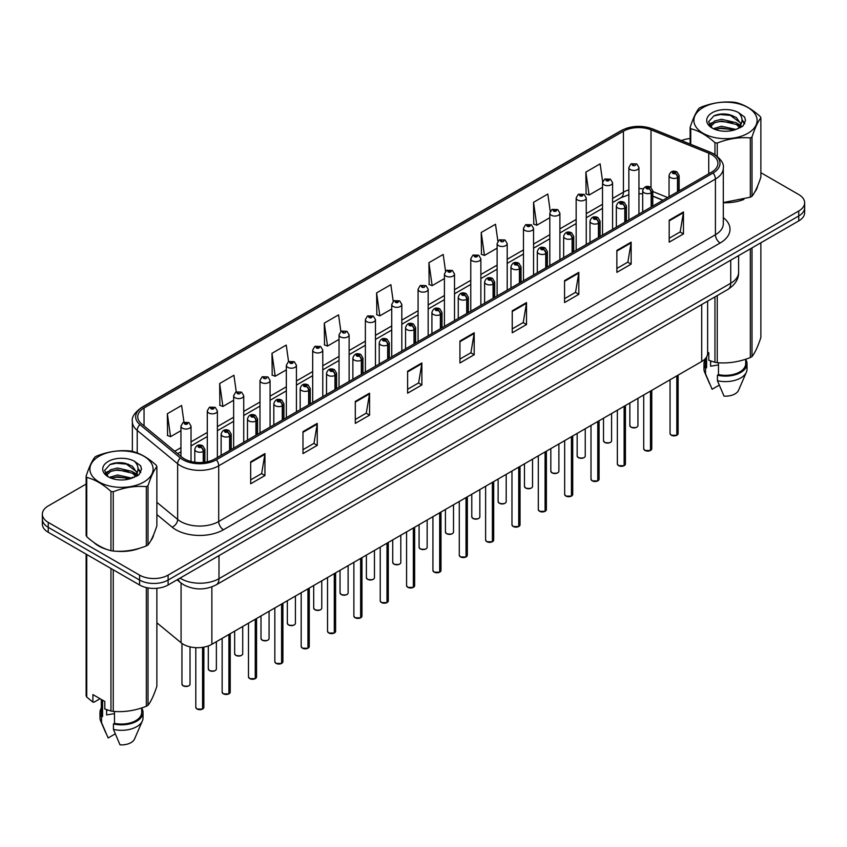 <?xml version="1.0" encoding="UTF-8"?>
<svg xmlns="http://www.w3.org/2000/svg" width="847" height="847" viewBox="0 0 847 847"><rect width="100%" height="100%" fill="white"/><g stroke="black" fill="none" stroke-linecap="round" stroke-linejoin="round"><path stroke-width="1.27" d="M662.852 200.294L652.783 196.229M707.626 301.13L707.626 353.263A20.18 11.646 180 0 1 701.708 361.5L211.866 644.302A20.18 11.646 180 0 1 181.078 642.746L156.875 622.799M93.879 542.472A32.281 18.634 0 0 0 98.676 546.008A32.281 18.634 0 0 0 107.283 549.565A32.281 18.634 0 0 1 98.676 546.008A32.281 18.634 0 0 1 93.879 542.472M711.607 154.567A21.524 12.43 180 0 1 717.917 163.355A21.524 12.43 180 0 1 711.607 172.142L214.905 458.915A21.524 12.43 180 0 1 182.052 457.253L141.629 423.923A21.524 12.43 180 0 1 137.743 416.798A21.524 12.43 180 0 1 144.043 408.01L623.434 131.232A21.524 12.43 180 0 1 651.004 129.835L708.738 153.18A21.524 12.43 180 0 1 711.607 154.567M713.089 153.72A23.61 13.626 0 0 0 709.934 152.185L652.201 128.85A23.61 13.626 0 0 0 621.963 130.374L142.571 407.153A23.61 13.626 0 0 0 139.924 424.612L180.347 457.941A23.61 13.626 0 0 0 216.387 459.762L713.089 172.989A23.61 13.626 0 0 0 713.089 153.72M86.129 484.061L48.258 505.924A20.18 11.646 0 0 0 42.35 514.161L42.35 524.039A20.18 11.646 0 0 0 48.258 532.276L139.575 585.002L139.575 580.057A20.18 11.646 0 0 0 168.108 580.057L798.742 215.964A20.18 11.646 0 0 0 804.65 207.727A20.18 11.646 0 0 1 798.742 215.964L168.108 580.057A20.18 11.646 0 0 1 139.575 580.057L48.258 527.342L139.575 580.057L139.575 575.113A20.18 11.646 0 0 0 168.108 575.113L798.742 211.019A20.18 11.646 0 0 0 804.65 202.782A20.18 11.646 0 0 0 798.742 194.545L760.871 172.682M42.35 519.105A20.18 11.646 0 0 0 48.258 527.342A20.18 11.646 0 0 1 42.35 519.105M250.67 461.827L250.67 483.796L264.942 475.548L264.942 453.59L250.67 461.827M250.67 479.889L261.659 473.547L264.878 454.32A5.378 3.102 -120 0 0 264.942 453.59M261.564 473.6L264.942 475.548M302.982 431.621L302.982 453.59L317.254 445.353L317.254 423.384L302.982 431.621M302.982 449.693L313.972 443.341L317.191 424.114A5.378 3.102 -120 0 0 317.254 423.384M313.877 443.405L317.254 445.353M355.295 401.414L355.295 423.384L369.567 415.146L369.567 393.177L355.295 401.414M355.295 419.487L366.285 413.145L369.514 393.908A5.378 3.102 -120 0 0 369.567 393.177M366.19 413.198L369.567 415.146M407.619 371.208L407.619 393.177L421.88 384.94L421.88 362.971L407.619 371.208M407.619 389.281L418.609 382.939L421.827 363.702A5.378 3.102 -120 0 0 421.88 362.971M418.503 382.992L421.88 384.94M669.194 220.199L669.194 242.157L683.455 233.92L683.455 211.962L669.194 220.199M669.194 238.261L680.183 231.919L683.402 212.682A5.378 3.102 -120 0 0 683.455 211.962M680.077 231.972L683.455 233.92M616.87 250.394L616.87 272.363L631.142 264.126L631.142 242.157L616.87 250.394M616.87 268.467L627.86 262.125L631.089 242.888A5.378 3.102 -120 0 0 631.142 242.157M627.765 262.178L631.142 264.126M564.557 280.601L564.557 302.57L578.829 294.333L578.829 272.363L564.557 280.601M564.557 298.673L575.547 292.331L578.766 273.094A5.378 3.102 -120 0 0 578.829 272.363M575.452 292.384L578.829 294.333M512.244 310.807L512.244 332.776L526.516 324.539L526.516 302.57L512.244 310.807M512.244 328.88L523.234 322.527L526.453 303.3A5.378 3.102 -120 0 0 526.516 302.57M523.139 322.591L526.516 324.539M459.932 341.013L459.932 362.971L474.193 354.734L474.193 332.776L459.932 341.013M459.932 359.075L470.921 352.733L474.14 333.506A5.378 3.102 -120 0 0 474.193 332.776M470.826 352.786L474.193 354.734M723.296 202.708A32.281 18.634 0 0 0 743.899 199.426A32.281 18.634 0 0 1 723.296 202.708M754.804 191.941A32.281 18.634 0 0 0 757.61 186.022A32.281 18.634 0 0 1 754.804 191.941M115.986 551.196A32.281 18.634 0 0 0 139.903 548.147A32.281 18.634 0 0 1 115.986 551.196M150.798 540.661A32.281 18.634 0 0 0 153.614 534.732A32.281 18.634 0 0 1 150.798 540.661M690.125 138.548A20.18 11.646 0 0 0 681.475 140.57M122.847 462.864L122.296 463.182M104.986 473.187L107.865 471.504M42.35 514.161A20.18 11.646 0 0 0 48.258 522.398L139.575 575.113M288.573 361.658L286.244 345.068L271.982 353.315L272.205 375.147M236.26 391.875L233.931 375.274L219.659 383.511L219.892 405.353M183.958 422.145L181.618 405.48L167.346 413.717L167.579 435.549M445.543 271.241L443.193 254.46L428.921 262.697L429.154 284.528M497.888 241.236L495.506 224.254L481.234 232.491L481.467 254.333M550.243 211.369L547.818 194.058L533.546 202.295L533.779 224.127M602.641 181.724L600.131 163.852L585.87 172.089L586.092 193.921M340.886 331.463L338.556 314.872L324.295 323.109L324.517 344.941M393.209 301.32L390.869 284.666L376.608 292.903L376.841 314.735M376.608 292.903L379.827 315.857L391.727 308.986M379.827 315.857L376.608 314.65M428.921 262.697L432.139 285.651L444.421 278.557M432.139 285.651L428.921 284.444M481.234 232.491L484.452 255.445L497.115 248.139M484.452 255.445L481.234 254.248M533.546 202.295L536.776 225.238L549.809 217.711M536.776 225.238L533.546 224.042M585.87 172.089L589.089 195.043L602.513 187.293M589.089 195.043L585.87 193.836M324.295 323.109L327.514 346.063L339.033 339.403M327.514 346.063L324.295 344.856M271.982 353.315L275.201 376.259L286.339 369.832M275.201 376.259L271.982 375.062M219.659 383.511L222.888 406.465L233.645 400.25M222.888 406.465L219.659 405.258M167.346 413.717L170.565 436.671L180.951 430.678M170.565 436.671L167.346 435.464M139.575 585.002A20.18 11.646 0 0 0 168.108 585.002L798.742 220.908A20.18 11.646 0 0 0 804.65 212.671L804.65 202.782M676.785 435.294L671.258 435.231L670.051 433.516A4.034 2.329 0 0 0 671.237 435.167A4.034 2.329 0 0 0 676.817 435.231L676.721 435.284A3.896 2.255 180 0 1 671.332 435.22M676.817 435.072L677.06 375.729M677.812 191.655L677.812 177.489A3.367 2.022 -122.2 0 0 675.324 173.434A1.683 0.974 0 0 0 675.281 172.089A1.683 0.974 0 0 0 672.899 172.089A1.683 0.974 0 0 0 672.899 173.466A1.683 0.974 0 0 0 675.228 173.487L673.418 172.777L674.561 172.502L675.324 173.434M675.228 173.487A3.367 1.853 62.1 0 1 677.494 177.669A5.04 2.912 180 0 1 670.517 177.584A5.04 2.912 180 0 1 669.045 175.52C670.337 171.38 672.973 170.183 676.954 171.92L679.135 175.52A5.04 2.912 180 0 1 677.812 177.489M677.494 191.835L677.494 177.669M676.817 435.231L676.817 375.877M638.945 214.1L638.945 167.526A5.04 2.912 180 0 1 635.832 170.215A5.04 2.912 180 0 1 630.337 169.591A5.04 2.912 180 0 1 628.855 167.526L630.867 164.032A3.367 2.022 57.8 0 1 632.656 164.127A1.683 0.974 0 0 0 632.709 165.472A1.683 0.974 0 0 0 635.091 165.472A1.683 0.974 0 0 0 635.091 164.096A1.683 0.974 0 0 0 632.762 164.064L633.45 164.498M632.762 164.064A3.367 1.853 -117.9 0 0 631.195 163.842A3.367 1.853 -117.9 0 0 631.047 163.937M633.408 165.049L632.656 164.127M633.429 165.059L633.408 164.519M650.443 450.509L644.916 450.435L643.709 448.73A4.034 2.329 0 0 0 644.885 450.382A4.034 2.329 0 0 0 650.464 450.445L650.38 450.498A3.896 2.255 180 0 1 644.98 450.435M650.464 450.286L650.718 390.943M651.459 206.869L651.459 192.703A3.367 2.022 -122.2 0 0 648.982 188.637A1.683 0.974 0 0 0 648.929 187.303A1.683 0.974 0 0 0 646.547 187.303A1.683 0.974 0 0 0 646.547 188.669A1.683 0.974 0 0 0 648.876 188.701L647.066 187.981L648.22 187.706L648.982 188.637M648.876 188.701A3.367 1.853 62.1 0 1 651.152 192.883A5.04 2.912 180 0 1 644.175 192.788A5.04 2.912 180 0 1 642.693 190.734C643.985 186.594 646.621 185.398 650.612 187.134L652.783 190.734A5.04 2.912 180 0 1 651.459 192.703M651.152 207.049L651.152 192.883M650.464 450.445L650.464 391.081M624.091 465.723L618.564 465.649L617.357 463.944A4.034 2.329 0 0 0 618.543 465.585A4.034 2.329 0 0 0 624.123 465.659L624.027 465.712A3.896 2.255 180 0 1 618.638 465.649M624.123 465.49L624.366 406.158M625.107 222.083L625.107 207.907A3.367 2.022 -122.2 0 0 622.63 203.852A1.683 0.974 0 0 0 622.577 202.507A1.683 0.974 0 0 0 620.205 202.507A1.683 0.974 0 0 0 620.205 203.883A1.683 0.974 0 0 0 622.524 203.915L620.724 203.195L621.867 202.92L622.63 203.852M622.524 203.915A3.367 1.853 62.1 0 1 624.8 208.087A5.04 2.912 180 0 1 617.823 208.002A5.04 2.912 180 0 1 616.351 205.948C617.632 201.808 620.279 200.601 624.26 202.348L626.441 205.948A5.04 2.912 180 0 1 625.107 207.907M624.8 222.263L624.8 208.087M624.123 465.659L624.123 406.295M597.738 480.937L592.222 480.863L591.005 479.148A4.034 2.329 0 0 0 592.191 480.8A4.034 2.329 0 0 0 597.77 480.874L597.686 480.927A3.896 2.255 180 0 1 592.286 480.852M597.77 480.704L598.024 421.361M598.765 237.298L598.765 223.121A3.367 2.022 -122.2 0 0 596.288 219.066A1.683 0.974 0 0 0 596.235 217.721A1.683 0.974 0 0 0 593.853 217.721A1.683 0.974 0 0 0 593.853 219.098A1.683 0.974 0 0 0 596.182 219.129L594.372 218.41L595.526 218.134L596.288 219.066M596.182 219.129A3.367 1.853 62.1 0 1 598.448 223.301A5.04 2.912 180 0 1 591.481 223.216A5.04 2.912 180 0 1 589.999 221.152C591.291 217.012 593.927 215.816 597.918 217.552L600.089 221.152A5.04 2.912 180 0 1 598.765 223.121M598.448 237.478L598.448 223.301M597.77 480.874L597.77 421.51M571.397 496.141L565.87 496.077L564.663 494.362A4.034 2.329 0 0 0 565.849 496.014A4.034 2.329 0 0 0 571.429 496.077L571.333 496.13A3.896 2.255 180 0 1 565.944 496.067M571.429 495.918L571.672 436.576M572.413 252.501L572.413 238.335A3.367 2.022 -122.2 0 0 569.936 234.28A1.683 0.974 0 0 0 569.883 232.936A1.683 0.974 0 0 0 567.511 232.936A1.683 0.974 0 0 0 567.511 234.312A1.683 0.974 0 0 0 569.83 234.333L568.03 233.624L569.173 233.349L569.936 234.28M569.83 234.333A3.367 1.853 62.1 0 1 572.106 238.515A5.04 2.912 180 0 1 565.129 238.43A5.04 2.912 180 0 1 563.657 236.366C564.938 232.226 567.585 231.03 571.566 232.766L573.737 236.366A5.04 2.912 180 0 1 572.413 238.335M572.106 252.681L572.106 238.515M571.429 496.077L571.429 436.724M612.593 229.304L612.593 182.74A5.04 2.912 180 0 1 609.48 185.429A5.04 2.912 180 0 1 603.985 184.805A5.04 2.912 180 0 1 602.513 182.74L604.525 179.236A3.367 2.022 57.8 0 1 606.314 179.342A1.683 0.974 0 0 0 606.367 180.686A1.683 0.974 0 0 0 608.739 180.686A1.683 0.974 0 0 0 608.739 179.31A1.683 0.974 0 0 0 606.42 179.278L608.231 179.998L607.077 180.273L606.314 179.342M607.098 180.284L607.098 179.712M606.42 179.278A3.367 1.853 -117.9 0 0 604.843 179.056A3.367 1.853 -117.9 0 0 604.694 179.151M607.055 180.263L607.055 179.733M586.251 244.518L586.251 197.954A5.04 2.912 180 0 1 583.138 200.644A5.04 2.912 180 0 1 577.643 200.008A5.04 2.912 180 0 1 576.161 197.954L578.173 194.45A3.367 2.022 57.8 0 1 579.962 194.556A1.683 0.974 0 0 0 580.015 195.89A1.683 0.974 0 0 0 582.397 195.89A1.683 0.974 0 0 0 582.397 194.524A1.683 0.974 0 0 0 580.068 194.492L581.878 195.202L580.735 195.477L579.962 194.556M580.756 195.498L580.756 194.916M580.068 194.492A3.367 1.853 -117.9 0 0 578.501 194.259A3.367 1.853 -117.9 0 0 578.353 194.355M559.899 259.733L559.899 213.169A5.04 2.912 180 0 1 556.786 215.858A5.04 2.912 180 0 1 551.291 215.223A5.04 2.912 180 0 1 549.809 213.169L551.821 209.664A3.367 2.022 57.8 0 1 553.62 209.76A1.683 0.974 0 0 0 553.673 211.104A1.683 0.974 0 0 0 556.045 211.104A1.683 0.974 0 0 0 556.045 209.728A1.683 0.974 0 0 0 553.726 209.707L555.526 210.416L554.383 210.691L553.62 209.76M554.404 210.702L554.404 210.13M553.726 209.707A3.367 1.853 -117.9 0 0 552.149 209.474A3.367 1.853 -117.9 0 0 552 209.569M554.383 210.691L554.362 210.151M703.148 107.505A31.614 18.253 -0 0 0 703.148 133.318A31.614 18.253 -0 0 0 747.848 133.318A31.614 18.253 -0 0 0 747.848 107.505A31.614 18.253 -0 0 0 703.148 107.505M723.296 202.56L750.326 197.203A36.315 20.974 -0 0 0 751.183 196.726A36.315 20.974 -0 0 0 752.009 196.229C754.952 192.544 757.906 186.181 760.871 177.139L760.871 117.871A36.315 20.974 -0 0 0 760.257 116.547C752.168 109.21 744.09 104.552 736.043 102.561A36.315 20.974 -0 0 0 733.746 102.212C722.671 101.259 711.649 102.974 700.67 107.325A36.315 20.974 -0 0 0 699.813 107.802A36.315 20.974 -0 0 0 698.987 108.3C696.022 112.026 693.068 118.389 690.125 127.389A36.315 20.974 -0 0 0 690.739 128.723L690.739 144.318M714.953 154.578L714.953 142.698C706.864 135.361 698.796 130.703 690.739 128.723M714.953 142.698A36.315 20.974 -0 0 0 717.25 143.048L717.25 156.25M750.326 197.203L750.326 137.934C739.346 136.981 728.325 138.686 717.25 143.048M750.326 137.934A36.315 20.974 -0 0 0 751.183 137.458A36.315 20.974 -0 0 0 752.009 136.96L752.009 196.229M735.958 129.453L721.517 126.256L713.322 128.68M733.947 130.099L721.517 128.003L715.164 129.475M739.907 126.394L736.371 122.741L721.517 119.279L714.624 120.994L710.644 124.393L710.125 126.245M739.346 127.262L736.371 124.488L721.517 121.026L714.624 122.741L710.442 126.584M737.991 128.776L740.352 125.504L740.871 123.196L729.341 114.61C723.592 113.434 718.478 113.837 713.989 115.827L708.579 121.724L712.211 128.045M740.066 127.865L740.871 124.583M740.829 123.884L736.371 117.511L729.743 114.684M712.211 112.736A18.793 10.852 -0 0 0 712.211 128.088A18.793 10.852 -0 0 0 735.704 129.527L743.031 125.97L745.498 120.412L744.651 117.098L738.499 112.577A18.793 10.852 -0 0 0 712.211 112.736M738.499 112.577C742.406 116.558 743.031 120.867 740.352 125.494M690.125 144.075L690.125 127.389M760.871 117.871C757.927 121.555 754.973 127.918 752.009 136.96M732.57 129.517L720.321 128.469L715.45 129.358M741.517 127.05L740.649 126.351M740.13 125.981L739.262 125.409M732.57 122.55L720.321 121.502L715.45 122.381M710.739 124.223L709.31 125.112M744.566 123.895L741.993 120.507M732.613 115.584L720.321 114.525L713.767 115.923M745.498 120.581L744.651 117.098M742.067 126.679L740.807 125.6M740.426 125.324L737.419 123.514M711.925 122.762L708.981 124.477M744.778 123.471L741.983 119.628M99.152 456.226A31.614 18.253 -0 0 0 99.152 482.028A31.614 18.253 -0 0 0 143.852 482.028A31.614 18.253 -0 0 0 143.852 456.226A31.614 18.253 -0 0 0 99.152 456.226M95.817 456.522A36.315 20.974 -0 0 0 94.991 457.009C92.027 460.747 89.073 467.11 86.129 476.109A36.315 20.974 -0 0 0 86.743 477.433L86.743 536.702C94.8 544.007 102.868 548.665 110.957 550.677A36.315 20.974 -0 0 0 113.254 551.037C124.234 551.99 135.255 550.285 146.33 545.913A36.315 20.974 -0 0 0 147.187 545.436A36.315 20.974 -0 0 0 148.013 544.949C150.957 541.265 153.91 534.902 156.875 525.849L156.875 466.591A36.315 20.974 -0 0 0 156.261 465.257C148.161 457.931 140.094 453.272 132.047 451.282A36.315 20.974 -0 0 0 129.75 450.922C118.675 449.979 107.654 451.684 96.674 456.046A36.315 20.974 -0 0 0 95.817 456.522M110.957 550.677L110.957 491.408C102.868 484.082 94.8 479.423 86.743 477.433M110.957 491.408A36.315 20.974 -0 0 0 113.254 491.768L113.254 551.037M146.33 545.913L146.33 486.654C135.351 485.691 124.329 487.396 113.254 491.768M146.33 486.654A36.315 20.974 -0 0 0 147.187 486.178A36.315 20.974 -0 0 0 148.013 485.68L148.013 544.949M86.129 476.109L86.129 535.368A36.315 20.974 -0 0 0 86.743 536.702M131.963 478.163L117.521 474.976L109.327 477.39M129.951 478.82L117.521 476.713L111.169 478.195M135.912 475.114L132.376 471.461L117.521 467.999L110.629 469.714L106.648 473.113L106.129 474.955M135.351 475.982L132.376 473.198L117.521 469.736L110.629 471.461L106.447 475.305M133.995 477.486L136.356 474.225L136.875 471.917L125.345 463.32C119.596 462.144 114.472 462.557 109.994 464.537L104.583 470.445L108.215 476.766M136.06 476.575L136.875 473.304M136.833 472.605L132.376 466.231L125.748 463.394M108.215 461.456A18.793 10.852 -0 0 0 108.215 476.797A18.793 10.852 -0 0 0 131.709 478.237L139.035 474.68L141.502 469.132L140.655 465.808L134.493 461.287A18.793 10.852 -0 0 0 108.215 461.456M134.493 461.287C138.41 465.268 139.035 469.577 136.356 474.214M156.875 466.591C153.932 470.265 150.978 476.628 148.013 485.68M128.564 478.237L116.325 477.189L111.455 478.079M137.51 475.76L136.653 475.072M136.134 474.691L135.266 474.119M128.564 471.26L116.325 470.212L111.455 471.101M106.743 472.944L105.303 473.822M140.57 472.605L137.987 469.217M128.617 464.304L116.325 463.235L109.771 464.643M141.502 469.302L140.655 465.808M138.072 475.4L136.812 474.32M136.431 474.034L133.424 472.234M140.782 472.192L137.987 468.338M711.364 361.235A15.204 8.777 0 0 0 710.601 362.728M710.601 360.96L710.601 366.211L718.478 364.93M707.626 352.066L708.791 352.744L708.791 360.271L714.953 362.315A36.315 20.974 0 0 0 717.25 362.675C728.229 363.638 739.251 361.923 750.326 357.561A36.315 20.974 0 0 0 752.009 356.587C754.952 352.903 757.906 346.539 760.871 337.487L760.871 242.771M718.478 362.76L718.478 374.618A20.18 11.646 0 0 0 745.678 363.691L745.678 359.223M718.478 374.618L717.43 375.21A21.524 12.43 0 0 0 747.022 363.691A21.524 12.43 0 0 0 745.678 359.372M717.43 375.21L717.43 380.705A21.524 12.43 0 0 0 746.376 372.193A21.524 12.43 0 0 0 747.022 369.186L747.022 363.691M717.43 380.705L724.016 396.121A13.457 7.771 0 0 0 738.552 390.287L746.376 372.193M750.326 357.561L750.326 248.859M752.009 247.885L752.009 356.587M717.25 295.571L717.25 362.675M714.953 362.315L714.953 296.895M705.318 358.662L705.318 363.691A20.18 11.646 0 0 0 706.589 367.746L706.589 356.947M705.318 359.372A21.524 12.43 0 0 0 703.973 363.691A21.524 12.43 0 0 0 705.54 368.35L706.589 367.746M703.973 363.691L703.973 369.186A21.524 12.43 0 0 0 704.619 372.193A21.524 12.43 0 0 0 705.54 373.845L705.54 368.35M719.23 385.163L712.126 389.26L705.54 373.845M107.368 709.955A15.204 8.777 0 0 0 106.595 711.448M106.595 709.68L106.595 714.921L114.472 713.64M100.041 698.711L94.006 702.195L92.905 702.121L92.905 694.593L104.795 701.454L104.795 708.981L110.957 711.035A36.315 20.974 0 0 0 113.254 711.385C124.234 712.348 135.255 710.644 146.33 706.271A36.315 20.974 0 0 0 148.013 705.297C150.957 701.623 153.91 695.26 156.875 686.208L156.875 588.284M114.472 711.469L114.472 723.327A20.18 11.646 0 0 0 141.682 712.412L141.682 707.933M114.472 723.327L113.434 723.931A21.524 12.43 0 0 0 143.027 712.412A21.524 12.43 0 0 0 141.682 708.081M113.434 723.931L113.434 729.415A21.524 12.43 0 0 0 142.381 720.913A21.524 12.43 0 0 0 143.027 717.896L143.027 712.412M113.434 729.415L120.02 744.841A13.457 7.771 0 0 0 134.546 739.008L142.381 720.913M146.33 706.271L146.33 587.574M148.013 587.913L148.013 705.297M113.254 569.809L113.254 711.385M110.957 711.035L110.957 568.475M86.743 554.499L86.743 697.06L92.905 702.121M86.743 697.06A36.315 20.974 0 0 1 86.129 695.726L86.129 554.15M101.322 699.453L101.322 712.412A20.18 11.646 0 0 0 102.582 716.467L102.582 700.183M101.322 708.081A21.524 12.43 0 0 0 99.978 712.412A21.524 12.43 0 0 0 101.545 717.06L102.582 716.467M99.978 712.412L99.978 717.896A21.524 12.43 0 0 0 100.624 720.913A21.524 12.43 0 0 0 101.545 722.555L101.545 717.06M115.224 733.883L108.13 737.97L101.545 722.555M545.044 511.355L539.528 511.281L538.311 509.576A4.034 2.329 0 0 0 539.497 511.228A4.034 2.329 0 0 0 545.076 511.292L544.981 511.344A3.896 2.255 180 0 1 539.592 511.281M545.076 511.133L545.33 451.79M546.071 267.716L546.071 253.549A3.367 2.022 -122.2 0 0 543.594 249.484A1.683 0.974 0 0 0 543.541 248.15A1.683 0.974 0 0 0 541.159 248.15A1.683 0.974 0 0 0 541.159 249.516A1.683 0.974 0 0 0 543.488 249.547L541.678 248.827L542.821 248.563L543.594 249.484M543.488 249.547A3.367 1.853 62.1 0 1 545.754 253.729A5.04 2.912 180 0 1 538.787 253.634A5.04 2.912 180 0 1 537.305 251.58C538.597 247.44 541.233 246.244 545.224 247.98L547.395 251.58A5.04 2.912 180 0 1 546.071 253.549M545.754 267.896L545.754 253.729M545.076 511.292L545.076 451.927M518.703 526.569L513.176 526.495L511.969 524.791A4.034 2.329 0 0 0 513.144 526.432A4.034 2.329 0 0 0 518.724 526.506L518.639 526.559A3.896 2.255 180 0 1 513.24 526.495M518.724 526.336L518.978 467.004M519.719 282.93L519.719 268.753A3.367 2.022 -122.2 0 0 517.242 264.698A1.683 0.974 0 0 0 517.189 263.353A1.683 0.974 0 0 0 514.817 263.353A1.683 0.974 0 0 0 514.817 264.73A1.683 0.974 0 0 0 517.136 264.762L515.325 264.042L516.479 263.766L517.242 264.698M517.136 264.762A3.367 1.853 62.1 0 1 519.412 268.933A5.04 2.912 180 0 1 512.435 268.848A5.04 2.912 180 0 1 510.953 266.794C512.244 262.655 514.881 261.448 518.872 263.195L521.043 266.794A5.04 2.912 180 0 1 519.719 268.753M519.412 283.11L519.412 268.933M518.724 526.506L518.724 467.142M492.351 541.784L486.824 541.709L485.617 540.005A4.034 2.329 0 0 0 486.803 541.646A4.034 2.329 0 0 0 492.382 541.72L492.287 541.773A3.896 2.255 180 0 1 486.898 541.699M492.382 541.551L492.626 482.208M493.378 298.144L493.378 283.967A3.367 2.022 -122.2 0 0 490.889 279.912A1.683 0.974 0 0 0 490.847 278.568A1.683 0.974 0 0 0 488.465 278.568A1.683 0.974 0 0 0 488.465 279.944A1.683 0.974 0 0 0 490.794 279.976L488.984 279.256L490.127 278.981L490.889 279.912M490.794 279.976A3.367 1.853 62.1 0 1 493.06 284.147A5.04 2.912 180 0 1 486.083 284.063A5.04 2.912 180 0 1 484.611 281.998C485.903 277.858 488.539 276.662 492.52 278.398L494.701 281.998A5.04 2.912 180 0 1 493.378 283.967M493.06 298.324L493.06 284.147M492.382 541.72L492.382 482.356M533.557 274.947L533.557 228.372A5.04 2.912 180 0 1 530.444 231.062A5.04 2.912 180 0 1 524.939 230.437A5.04 2.912 180 0 1 523.467 228.372L525.479 224.879A3.367 2.022 57.8 0 1 527.268 224.974A1.683 0.974 0 0 0 527.321 226.318A1.683 0.974 0 0 0 529.703 226.318A1.683 0.974 0 0 0 529.703 224.942A1.683 0.974 0 0 0 527.374 224.91L529.184 225.63L528.03 225.905L527.268 224.974M528.052 225.916L528.052 225.344M527.374 224.91A3.367 1.853 -117.9 0 0 525.796 224.688A3.367 1.853 -117.9 0 0 525.648 224.783M528.009 225.895L528.009 225.366M507.205 290.15L507.205 243.587A5.04 2.912 180 0 1 504.092 246.276A5.04 2.912 180 0 1 498.597 245.651A5.04 2.912 180 0 1 497.115 243.587L499.127 240.082A3.367 2.022 57.8 0 1 500.926 240.188A1.683 0.974 0 0 0 500.969 241.533A1.683 0.974 0 0 0 503.351 241.533A1.683 0.974 0 0 0 503.351 240.156A1.683 0.974 0 0 0 501.022 240.125L501.71 240.559M501.022 240.125A3.367 1.853 -117.9 0 0 499.455 239.902A3.367 1.853 -117.9 0 0 499.307 239.997M501.668 240.58L500.926 240.188M480.863 305.365L480.863 258.801A5.04 2.912 180 0 1 477.75 261.49A5.04 2.912 180 0 1 472.245 260.855A5.04 2.912 180 0 1 470.773 258.801L472.785 255.296A3.367 2.022 57.8 0 1 474.574 255.402A1.683 0.974 0 0 0 474.627 256.736A1.683 0.974 0 0 0 476.999 256.736A1.683 0.974 0 0 0 476.999 255.371A1.683 0.974 0 0 0 474.68 255.339L476.49 256.059L475.336 256.323L474.574 255.402M475.358 256.345L475.358 255.762M474.68 255.339A3.367 1.853 -117.9 0 0 473.102 255.116A3.367 1.853 -117.9 0 0 472.954 255.212M475.336 256.323L475.315 255.794M466.009 556.987L460.482 556.924L459.275 555.209A4.034 2.329 0 0 0 460.45 556.86A4.034 2.329 0 0 0 466.03 556.934L465.945 556.977A3.896 2.255 180 0 1 460.546 556.913M466.03 556.765L466.284 497.422M467.025 313.348L467.025 299.182A3.367 2.022 -122.2 0 0 464.548 295.127A1.683 0.974 0 0 0 464.495 293.782A1.683 0.974 0 0 0 462.113 293.782A1.683 0.974 0 0 0 462.113 295.158A1.683 0.974 0 0 0 464.442 295.18L462.631 294.47L463.785 294.195L464.548 295.127M464.442 295.18A3.367 1.853 62.1 0 1 466.718 299.362A5.04 2.912 180 0 1 459.741 299.277A5.04 2.912 180 0 1 458.259 297.212C459.55 293.073 462.187 291.876 466.178 293.613L468.349 297.212A5.04 2.912 180 0 1 467.025 299.182M466.718 313.528L466.718 299.362M466.03 556.934L466.03 497.57M439.657 572.201L434.13 572.127L432.923 570.423A4.034 2.329 0 0 0 434.109 572.074A4.034 2.329 0 0 0 439.688 572.138L439.593 572.191A3.896 2.255 180 0 1 434.204 572.127M439.688 571.979L439.932 512.636M440.684 328.562L440.684 314.396A3.367 2.022 -122.2 0 0 438.195 310.33A1.683 0.974 0 0 0 438.153 308.996A1.683 0.974 0 0 0 435.771 308.996A1.683 0.974 0 0 0 435.771 310.362A1.683 0.974 0 0 0 438.1 310.394L436.29 309.674L437.433 309.409L438.195 310.33M438.1 310.394A3.367 1.853 62.1 0 1 440.366 314.576A5.04 2.912 180 0 1 433.389 314.481A5.04 2.912 180 0 1 431.917 312.427C433.209 308.287 435.845 307.09 439.826 308.827L442.007 312.427A5.04 2.912 180 0 1 440.684 314.396M440.366 328.742L440.366 314.576M439.688 572.138L439.688 512.774M413.315 587.416L407.788 587.342L406.581 585.637A4.034 2.329 0 0 0 407.756 587.278A4.034 2.329 0 0 0 413.336 587.352L413.251 587.405A3.896 2.255 180 0 1 407.852 587.342M413.336 587.183L413.59 527.85M414.331 343.776L414.331 329.599A3.367 2.022 -122.2 0 0 411.854 325.544A1.683 0.974 0 0 0 411.801 324.2A1.683 0.974 0 0 0 409.419 324.2A1.683 0.974 0 0 0 409.419 325.576A1.683 0.974 0 0 0 411.748 325.608L409.937 324.888L411.091 324.613L411.854 325.544M411.748 325.608A3.367 1.853 62.1 0 1 414.024 329.779A5.04 2.912 180 0 1 407.047 329.695A5.04 2.912 180 0 1 405.565 327.641C406.856 323.501 409.493 322.294 413.484 324.041L415.655 327.641A5.04 2.912 180 0 1 414.331 329.599M414.024 343.956L414.024 329.779M413.336 587.352L413.336 527.988M386.963 602.63L381.436 602.556L380.229 600.851A4.034 2.329 0 0 0 381.415 602.492A4.034 2.329 0 0 0 386.994 602.566L386.899 602.619A3.896 2.255 180 0 1 381.51 602.545M386.994 602.397L387.238 543.054M387.979 358.99L387.979 344.814A3.367 2.022 -122.2 0 0 385.501 340.759A1.683 0.974 0 0 0 385.449 339.414A1.683 0.974 0 0 0 383.077 339.414A1.683 0.974 0 0 0 383.077 340.79A1.683 0.974 0 0 0 385.396 340.822L383.596 340.102L384.739 339.827L385.501 340.759M385.396 340.822A3.367 1.853 62.1 0 1 387.672 344.994A5.04 2.912 180 0 1 380.695 344.909A5.04 2.912 180 0 1 379.223 342.844C380.504 338.705 383.151 337.508 387.132 339.245L389.313 342.844A5.04 2.912 180 0 1 387.979 344.814M387.672 359.17L387.672 344.994M386.994 602.566L386.994 543.202M360.61 617.834L355.094 617.77L353.877 616.055A4.034 2.329 0 0 0 355.062 617.707A4.034 2.329 0 0 0 360.642 617.781L360.547 617.834A3.896 2.255 180 0 1 355.158 617.759M360.642 617.611L360.896 558.268M361.637 374.205L361.637 360.028A3.367 2.022 -122.2 0 0 359.16 355.973A1.683 0.974 0 0 0 359.107 354.628A1.683 0.974 0 0 0 356.725 354.628A1.683 0.974 0 0 0 356.725 356.005A1.683 0.974 0 0 0 359.054 356.026L357.243 355.317L358.387 355.041L359.16 355.973M359.054 356.026A3.367 1.853 62.1 0 1 361.32 360.208A5.04 2.912 180 0 1 354.353 360.123A5.04 2.912 180 0 1 352.871 358.059C354.162 353.919 356.799 352.723 360.79 354.459L362.961 358.059A5.04 2.912 180 0 1 361.637 360.028M361.32 374.374L361.32 360.208M360.642 617.781L360.642 558.417M454.511 320.579L454.511 274.015A5.04 2.912 180 0 1 451.398 276.704A5.04 2.912 180 0 1 445.903 276.069A5.04 2.912 180 0 1 444.421 274.015L446.433 270.511A3.367 2.022 57.8 0 1 448.232 270.606A1.683 0.974 0 0 0 448.275 271.951A1.683 0.974 0 0 0 450.657 271.951A1.683 0.974 0 0 0 450.657 270.574A1.683 0.974 0 0 0 448.328 270.553L450.138 271.262L448.995 271.538L448.232 270.606M449.016 271.548L449.016 270.976M448.328 270.553A3.367 1.853 -117.9 0 0 446.761 270.32A3.367 1.853 -117.9 0 0 446.613 270.415M428.169 335.793L428.169 289.219A5.04 2.912 180 0 1 425.046 291.919A5.04 2.912 180 0 1 419.551 291.283A5.04 2.912 180 0 1 418.079 289.219L420.091 285.725A3.367 2.022 57.8 0 1 421.88 285.82A1.683 0.974 0 0 0 421.933 287.165A1.683 0.974 0 0 0 424.305 287.165A1.683 0.974 0 0 0 424.305 285.788A1.683 0.974 0 0 0 421.986 285.757L422.664 286.191M421.986 285.757A3.367 1.853 -117.9 0 0 420.408 285.534A3.367 1.853 -117.9 0 0 420.26 285.63M422.621 286.741L421.88 285.82M422.642 286.752L422.621 286.212M401.817 350.997L401.817 304.433A5.04 2.912 180 0 1 398.704 307.122A5.04 2.912 180 0 1 393.209 306.498A5.04 2.912 180 0 1 391.727 304.433L393.739 300.929A3.367 2.022 57.8 0 1 395.528 301.034A1.683 0.974 0 0 0 395.581 302.379A1.683 0.974 0 0 0 397.963 302.379A1.683 0.974 0 0 0 397.963 301.003A1.683 0.974 0 0 0 395.634 300.971L397.444 301.691L396.301 301.966L395.528 301.034M396.322 301.977L396.322 301.405M395.634 300.971A3.367 1.853 -117.9 0 0 394.067 300.749A3.367 1.853 -117.9 0 0 393.919 300.844M396.301 301.966L396.28 301.426M375.465 366.211L375.465 319.647A5.04 2.912 180 0 1 372.352 322.336A5.04 2.912 180 0 1 366.857 321.701A5.04 2.912 180 0 1 365.375 319.647L367.397 316.143A3.367 2.022 57.8 0 1 369.186 316.249A1.683 0.974 0 0 0 369.239 317.583A1.683 0.974 0 0 0 371.611 317.583A1.683 0.974 0 0 0 371.611 316.217A1.683 0.974 0 0 0 369.292 316.185L371.092 316.905L369.948 317.18L369.186 316.249M369.97 317.191L369.97 316.619M369.292 316.185A3.367 1.853 -117.9 0 0 367.714 315.963A3.367 1.853 -117.9 0 0 367.566 316.058M349.123 381.425L349.123 334.861A5.04 2.912 180 0 1 346.01 337.551A5.04 2.912 180 0 1 340.505 336.915A5.04 2.912 180 0 1 339.033 334.861L341.045 331.357A3.367 2.022 57.8 0 1 342.834 331.452A1.683 0.974 0 0 0 342.887 332.797A1.683 0.974 0 0 0 345.269 332.797A1.683 0.974 0 0 0 345.269 331.421A1.683 0.974 0 0 0 342.94 331.399L343.617 331.823M342.94 331.399A3.367 1.853 -117.9 0 0 341.373 331.166A3.367 1.853 -117.9 0 0 341.225 331.262M343.586 332.373L342.834 331.452M343.596 332.384L343.586 331.855M334.269 633.048L328.742 632.974L327.535 631.269A4.034 2.329 0 0 0 328.71 632.921A4.034 2.329 0 0 0 334.29 632.984L334.205 633.037A3.896 2.255 180 0 1 328.805 632.974M334.29 632.825L334.544 573.483M335.285 389.408L335.285 375.242A3.367 2.022 -122.2 0 0 332.807 371.177A1.683 0.974 0 0 0 332.755 369.843A1.683 0.974 0 0 0 330.383 369.843A1.683 0.974 0 0 0 330.383 371.208A1.683 0.974 0 0 0 332.702 371.24L330.891 370.531L332.045 370.255L332.807 371.177M332.702 371.24A3.367 1.853 62.1 0 1 334.978 375.422A5.04 2.912 180 0 1 328.001 375.327A5.04 2.912 180 0 1 326.529 373.273C327.81 369.133 330.446 367.937 334.438 369.673L336.608 373.273A5.04 2.912 180 0 1 335.285 375.242M334.978 389.588L334.978 375.422M334.29 632.984L334.29 573.631M307.916 648.262L302.4 648.188L301.183 646.483A4.034 2.329 0 0 0 302.368 648.124A4.034 2.329 0 0 0 307.948 648.199L307.853 648.251A3.896 2.255 180 0 1 302.464 648.188M307.948 648.029L308.192 588.697M308.943 404.622L308.943 390.446A3.367 2.022 -122.2 0 0 306.466 386.391A1.683 0.974 0 0 0 306.413 385.046A1.683 0.974 0 0 0 304.031 385.046A1.683 0.974 0 0 0 304.031 386.423A1.683 0.974 0 0 0 306.36 386.454L304.549 385.734L305.693 385.459L306.466 386.391M306.36 386.454A3.367 1.853 62.1 0 1 308.626 390.626A5.04 2.912 180 0 1 301.659 390.541A5.04 2.912 180 0 1 300.177 388.487C301.468 384.347 304.105 383.14 308.096 384.887L310.267 388.487A5.04 2.912 180 0 1 308.943 390.446M308.626 404.802L308.626 390.626M307.948 648.199L307.948 588.834M281.575 663.476L276.048 663.402L274.841 661.698A4.034 2.329 0 0 0 276.016 663.339A4.034 2.329 0 0 0 281.596 663.413L281.511 663.466A3.896 2.255 180 0 1 276.111 663.392M281.596 663.243L281.85 603.9M282.591 419.837L282.591 405.66A3.367 2.022 -122.2 0 0 280.113 401.605A1.683 0.974 0 0 0 280.061 400.26A1.683 0.974 0 0 0 277.689 400.26A1.683 0.974 0 0 0 277.689 401.637A1.683 0.974 0 0 0 280.008 401.669L278.197 400.949L279.351 400.673L280.113 401.605M280.008 401.669A3.367 1.853 62.1 0 1 282.284 405.84A5.04 2.912 180 0 1 275.307 405.755A5.04 2.912 180 0 1 273.825 403.691C275.116 399.551 277.752 398.355 281.744 400.091L283.914 403.691A5.04 2.912 180 0 1 282.591 405.66M282.284 420.017L282.284 405.84M281.596 663.413L281.596 604.049M255.222 678.68L249.696 678.616L248.489 676.901A4.034 2.329 0 0 0 249.674 678.553A4.034 2.329 0 0 0 255.254 678.627L255.159 678.68A3.896 2.255 180 0 1 249.77 678.606M255.254 678.458L255.498 619.115M256.249 435.051L256.249 420.874A3.367 2.022 -122.2 0 0 253.761 416.819A1.683 0.974 0 0 0 253.719 415.475A1.683 0.974 0 0 0 251.337 415.475A1.683 0.974 0 0 0 251.337 416.851A1.683 0.974 0 0 0 253.666 416.872L251.855 416.163L252.999 415.888L253.761 416.819M253.666 416.872A3.367 1.853 62.1 0 1 255.932 421.054A5.04 2.912 180 0 1 248.954 420.97A5.04 2.912 180 0 1 247.483 418.905C248.774 414.765 251.411 413.569 255.392 415.305L257.573 418.905A5.04 2.912 180 0 1 256.249 420.874M255.932 435.231L255.932 421.054M255.254 678.627L255.254 619.263M228.881 693.894L223.354 693.831L222.147 692.115A4.034 2.329 0 0 0 223.322 693.767A4.034 2.329 0 0 0 228.902 693.831L228.817 693.884A3.896 2.255 180 0 1 223.417 693.82M228.902 693.672L229.156 634.329M229.897 450.255L229.897 436.089A3.367 2.022 -122.2 0 0 227.42 432.034A1.683 0.974 0 0 0 227.367 430.689A1.683 0.974 0 0 0 224.984 430.689A1.683 0.974 0 0 0 224.984 432.055A1.683 0.974 0 0 0 227.314 432.086L225.503 431.377L226.657 431.102L227.42 432.034M227.314 432.086A3.367 1.853 62.1 0 1 229.59 436.269A5.04 2.912 180 0 1 222.613 436.173A5.04 2.912 180 0 1 221.131 434.119C222.422 429.98 225.058 428.783 229.05 430.52L231.22 434.119A5.04 2.912 180 0 1 229.897 436.089M229.59 450.435L229.59 436.269M228.902 693.831L228.902 634.477M202.528 709.108L197.002 709.034L195.795 707.33A4.034 2.329 0 0 0 196.98 708.971A4.034 2.329 0 0 0 202.56 709.045L202.465 709.098A3.896 2.255 180 0 1 197.076 709.034M202.56 708.875L202.804 647.32M203.545 462.346L203.545 451.303A3.367 2.022 -122.2 0 0 201.067 447.237A1.683 0.974 0 0 0 201.014 445.893A1.683 0.974 0 0 0 198.643 445.893A1.683 0.974 0 0 0 198.643 447.269A1.683 0.974 0 0 0 200.961 447.301L199.161 446.581L200.305 446.305L201.067 447.237M200.961 447.301A3.367 1.853 62.1 0 1 203.238 451.472A5.04 2.912 180 0 1 196.26 451.387A5.04 2.912 180 0 1 194.789 449.334C196.07 445.194 198.717 443.987 202.698 445.734L204.879 449.334A5.04 2.912 180 0 1 203.545 451.303M203.238 462.377L203.238 451.472M202.56 709.045L202.56 647.362M322.771 396.64L322.771 350.065A5.04 2.912 180 0 1 319.658 352.765A5.04 2.912 180 0 1 314.163 352.13A5.04 2.912 180 0 1 312.681 350.065L314.692 346.571A3.367 2.022 57.8 0 1 316.492 346.667A1.683 0.974 0 0 0 316.545 348.011A1.683 0.974 0 0 0 318.917 348.011A1.683 0.974 0 0 0 318.917 346.635A1.683 0.974 0 0 0 316.598 346.603L318.398 347.323L317.254 347.598L316.492 346.667M316.598 346.603A3.367 1.853 -117.9 0 0 315.02 346.381A3.367 1.853 -117.9 0 0 314.872 346.476M296.429 411.843L296.429 365.279A5.04 2.912 180 0 1 293.316 367.969A5.04 2.912 180 0 1 287.811 367.344A5.04 2.912 180 0 1 286.339 365.279L288.351 361.785A3.367 2.022 57.8 0 1 290.14 361.881A1.683 0.974 0 0 0 290.193 363.225A1.683 0.974 0 0 0 292.575 363.225A1.683 0.974 0 0 0 292.575 361.849A1.683 0.974 0 0 0 290.246 361.817L292.056 362.537L290.902 362.812L290.14 361.881M290.923 362.823L290.923 362.251M290.246 361.817A3.367 1.853 -117.9 0 0 288.668 361.595A3.367 1.853 -117.9 0 0 288.52 361.69M290.881 362.802L290.881 362.272M270.077 427.057L270.077 380.494A5.04 2.912 180 0 1 266.964 383.183A5.04 2.912 180 0 1 261.469 382.548A5.04 2.912 180 0 1 259.987 380.494L261.998 376.989A3.367 2.022 57.8 0 1 263.798 377.095A1.683 0.974 0 0 0 263.841 378.429A1.683 0.974 0 0 0 266.223 378.429A1.683 0.974 0 0 0 266.223 377.063A1.683 0.974 0 0 0 263.893 377.031L264.582 377.466M263.893 377.031A3.367 1.853 -117.9 0 0 262.326 376.809A3.367 1.853 -117.9 0 0 262.178 376.904M264.539 378.006L263.798 377.095M264.56 378.027L264.539 377.487M243.735 442.272L243.735 395.708A5.04 2.912 180 0 1 240.612 398.397A5.04 2.912 180 0 1 235.117 397.762A5.04 2.912 180 0 1 233.645 395.708L235.657 392.203A3.367 2.022 57.8 0 1 237.446 392.299A1.683 0.974 0 0 0 237.499 393.643A1.683 0.974 0 0 0 239.87 393.643A1.683 0.974 0 0 0 239.87 392.277A1.683 0.974 0 0 0 237.552 392.246L238.229 392.669M237.552 392.246A3.367 1.853 -117.9 0 0 235.974 392.013A3.367 1.853 -117.9 0 0 235.826 392.108M238.187 393.22L237.446 392.299M238.208 393.23L238.187 392.701M217.383 457.486L217.383 410.911A5.04 2.912 180 0 1 214.27 413.611A5.04 2.912 180 0 1 208.775 412.976A5.04 2.912 180 0 1 207.293 410.911L209.304 407.418A3.367 2.022 57.8 0 1 211.094 407.513A1.683 0.974 0 0 0 211.147 408.857A1.683 0.974 0 0 0 213.529 408.857A1.683 0.974 0 0 0 213.529 407.481A1.683 0.974 0 0 0 211.199 407.46L213.01 408.169L211.866 408.445L211.094 407.513M211.888 408.455L211.888 407.883M211.199 407.46A3.367 1.853 -117.9 0 0 209.633 407.227A3.367 1.853 -117.9 0 0 209.484 407.322M211.845 408.434L211.845 407.905M191.03 461.499L191.03 426.126A5.04 2.912 180 0 1 187.918 428.815A5.04 2.912 180 0 1 182.423 428.19A5.04 2.912 180 0 1 180.951 426.126L182.963 422.632A3.367 2.022 57.8 0 1 184.752 422.727A1.683 0.974 0 0 0 184.805 424.072A1.683 0.974 0 0 0 187.176 424.072A1.683 0.974 0 0 0 187.176 422.695A1.683 0.974 0 0 0 184.858 422.664L186.668 423.384L185.514 423.659L184.752 422.727M185.535 423.669L185.535 423.098M184.858 422.664A3.367 1.853 -117.9 0 0 183.28 422.441A3.367 1.853 -117.9 0 0 183.132 422.537M185.514 423.659L185.493 423.119M701.708 304.539L701.708 361.5M181.078 583.075L181.078 642.746M211.866 586.865L211.866 644.302M723.296 217.605A33.626 19.417 180 0 1 720.172 242.983L223.47 529.756A6.723 3.886 60 0 1 218.706 521.519L715.419 234.746A26.903 15.532 0 0 0 723.296 223.767L723.296 168.077A26.903 15.532 180 0 1 715.419 179.066A6.723 3.886 -120 0 0 713.089 172.989M223.47 529.756A33.626 19.417 180 0 1 175.911 529.756A33.626 19.417 180 0 1 172.142 527.162L156.875 514.574M180.347 457.941A6.723 4.5 129.5 0 0 177.648 463.754L177.648 519.444A26.903 15.532 0 0 0 180.665 521.519A26.903 15.532 0 0 0 218.706 521.519L218.706 465.829A26.903 15.532 180 0 1 177.648 463.754L137.225 430.424A26.903 15.532 180 0 1 132.354 421.52L132.354 451.366M723.296 168.077C724.174 163.842 721.083 159.151 714.021 154.016L710.485 152.301A6.723 3.155 112 0 0 709.934 152.185M710.485 152.301L652.751 128.956C641.613 125.017 631.036 125.589 621.031 130.682A6.723 3.886 60 0 1 621.963 130.374M142.571 407.153A6.723 3.886 -120 0 0 141.629 407.449C134.567 412.605 131.476 417.296 132.354 421.52M139.924 424.612A6.723 4.5 129.5 0 0 137.225 430.424L137.225 452.944M652.751 128.956A6.723 3.155 112 0 0 652.201 128.85M216.387 459.762A6.723 3.886 60 0 1 218.706 465.829L715.419 179.066L715.419 234.746A6.723 3.886 60 0 0 720.172 242.983M126.044 479.656A33.626 19.417 180 0 1 126.796 477.644M168.108 575.113L168.108 585.002M798.742 211.019L798.742 220.908M48.258 522.398L48.258 532.276M137.225 472.562L137.225 475.94M132.354 477.2A26.903 15.532 0 0 0 132.397 478.036M156.875 502.313L177.648 519.444A6.723 4.5 -50.5 0 1 172.142 527.162M144.043 408.01L144.043 425.914M708.738 153.18L708.738 173.804M651.004 129.835L651.004 187.388M667.648 197.52L652.783 191.517M643.191 188.828A21.524 12.43 0 0 0 638.945 188.553M628.855 189.908A21.524 12.43 0 0 0 623.434 192.184L612.593 198.442M623.434 131.232L623.434 192.184A12.102 6.988 60 0 1 620.936 197.732L612.593 202.539M602.513 204.275L586.251 213.656M576.161 219.479L559.899 228.87M549.809 234.693L533.557 244.084M523.467 249.907L507.205 259.288M497.115 265.122L480.863 274.502M470.773 280.325L454.511 289.716M444.421 295.539L428.169 304.931M418.079 310.754L401.817 320.134M391.727 325.968L375.465 335.348M365.375 341.172L349.123 350.563M339.033 356.386L322.771 365.777M312.681 371.6L296.429 380.991M286.339 386.814L270.077 396.195M259.987 402.018L243.735 411.409M233.645 417.232L217.383 426.623M207.293 432.446L191.03 441.838M180.951 447.661L174.757 451.229M663.042 200.188L653.408 196.292A12.102 5.675 -68 0 1 652.783 195.932M459.932 341.701L474.14 333.506M512.244 311.505L526.453 303.3M564.557 281.299L578.766 273.094M616.87 251.093L631.089 242.888M669.194 220.887L683.402 212.682M407.619 371.907L421.827 363.702M355.295 402.113L369.514 393.908M302.982 432.319L317.191 424.114M250.67 462.515L264.878 454.32M180.019 578.12A26.903 15.532 0 0 0 180.951 578.681A26.903 15.532 0 0 0 218.992 578.681L730.728 283.237A26.903 15.532 0 0 0 738.616 272.258C738.806 278.928 735.249 284.645 727.944 289.399L216.207 584.843A13.457 7.771 60 0 0 218.992 578.681L218.992 555.621M730.728 260.177L730.728 283.237A13.457 7.771 60 0 1 727.944 289.399M178.262 579.136A13.457 8.999 129.5 0 0 180.4 582.535L177.097 579.814M677.06 435.093A4.034 2.329 0 0 0 678.119 433.516L678.119 375.115M631.047 427.174A4.034 2.329 0 0 0 635.441 427.682A4.034 2.329 0 0 0 637.939 425.533C637.632 427.502 635.345 428.074 631.079 427.237L629.861 425.533A4.034 2.329 0 0 0 631.047 427.174M636.711 427.206A3.896 2.255 180 0 1 631.142 427.227M650.718 450.308A4.034 2.329 0 0 0 651.777 448.73L651.777 390.329M624.366 465.511A4.034 2.329 0 0 0 625.425 463.944L625.425 405.544M598.024 480.725A4.034 2.329 0 0 0 599.083 479.148L599.083 420.758M571.672 495.94A4.034 2.329 0 0 0 572.731 494.362L572.731 435.961M604.694 442.388A4.034 2.329 0 0 0 609.099 442.896A4.034 2.329 0 0 0 611.587 440.736C611.28 442.716 608.993 443.288 604.726 442.452L603.519 440.736A4.034 2.329 0 0 0 604.694 442.388M610.359 442.409A3.896 2.255 180 0 1 604.79 442.441M578.353 457.602A4.034 2.329 0 0 0 582.747 458.1A4.034 2.329 0 0 0 585.245 455.951C584.938 457.931 582.651 458.502 578.385 457.655L577.167 455.951A4.034 2.329 0 0 0 578.353 457.602M584.007 457.624A3.896 2.255 180 0 1 578.448 457.655M552 472.806A4.034 2.329 0 0 0 556.405 473.314A4.034 2.329 0 0 0 558.893 471.165C558.586 473.145 556.299 473.706 552.032 472.87L550.825 471.165A4.034 2.329 0 0 0 552 472.806M557.665 472.838A3.896 2.255 180 0 1 552.096 472.87M545.33 511.154A4.034 2.329 0 0 0 546.389 509.576L546.389 451.176M518.978 526.358A4.034 2.329 0 0 0 520.037 524.791L520.037 466.39M492.626 541.572A4.034 2.329 0 0 0 493.695 540.005L493.695 481.604M525.659 488.02A4.034 2.329 0 0 0 530.053 488.528A4.034 2.329 0 0 0 532.541 486.379C532.244 488.348 529.957 488.92 525.68 488.084L524.473 486.379A4.034 2.329 0 0 0 525.659 488.02M531.313 488.052A3.896 2.255 180 0 1 525.754 488.073M499.307 503.234A4.034 2.329 0 0 0 503.711 503.743A4.034 2.329 0 0 0 506.199 501.583C505.892 503.563 503.605 504.134 499.338 503.298L498.131 501.583A4.034 2.329 0 0 0 499.307 503.234M504.971 503.266A3.896 2.255 180 0 1 499.402 503.287M472.965 518.449A4.034 2.329 0 0 0 477.359 518.946A4.034 2.329 0 0 0 479.847 516.797C479.55 518.777 477.263 519.349 472.986 518.502L471.779 516.797A4.034 2.329 0 0 0 472.965 518.449M478.619 518.47A3.896 2.255 180 0 1 473.06 518.502M466.284 556.786A4.034 2.329 0 0 0 467.343 555.209L467.343 496.808M439.932 572A4.034 2.329 0 0 0 440.991 570.423L440.991 512.022M413.59 587.204A4.034 2.329 0 0 0 414.649 585.637L414.649 527.236M387.238 602.418A4.034 2.329 0 0 0 388.297 600.851L388.297 542.451M360.896 617.632A4.034 2.329 0 0 0 361.955 616.055L361.955 557.654M446.613 533.652A4.034 2.329 0 0 0 451.006 534.161A4.034 2.329 0 0 0 453.505 532.011C453.198 533.991 450.911 534.552 446.644 533.716L445.427 532.011A4.034 2.329 0 0 0 446.613 533.652M452.277 533.684A3.896 2.255 180 0 1 446.708 533.716M420.271 548.867A4.034 2.329 0 0 0 424.665 549.375A4.034 2.329 0 0 0 427.153 547.226C426.856 549.195 424.569 549.767 420.292 548.93L419.085 547.226A4.034 2.329 0 0 0 420.271 548.867M425.925 548.898A3.896 2.255 180 0 1 420.366 548.92M393.919 564.081A4.034 2.329 0 0 0 398.312 564.589A4.034 2.329 0 0 0 400.811 562.429C400.504 564.409 398.217 564.981 393.95 564.144L392.733 562.429A4.034 2.329 0 0 0 393.919 564.081M399.572 564.113A3.896 2.255 180 0 1 394.014 564.134M367.566 579.295A4.034 2.329 0 0 0 371.971 579.793A4.034 2.329 0 0 0 374.459 577.643C374.152 579.623 371.865 580.195 367.598 579.359L366.391 577.643A4.034 2.329 0 0 0 367.566 579.295M373.231 579.316A3.896 2.255 180 0 1 367.662 579.348M341.225 594.499A4.034 2.329 0 0 0 345.618 595.007A4.034 2.329 0 0 0 348.117 592.858C347.81 594.838 345.523 595.399 341.246 594.562L340.039 592.858A4.034 2.329 0 0 0 341.225 594.499M346.878 594.53A3.896 2.255 180 0 1 341.32 594.562M334.544 632.847A4.034 2.329 0 0 0 335.603 631.269L335.603 572.868M308.192 648.05A4.034 2.329 0 0 0 309.261 646.483L309.261 588.083M281.85 663.265A4.034 2.329 0 0 0 282.909 661.698L282.909 603.297M255.498 678.479A4.034 2.329 0 0 0 256.556 676.901L256.556 618.501M229.156 693.693A4.034 2.329 0 0 0 230.215 692.115L230.215 633.715M202.804 708.907A4.034 2.329 0 0 0 203.862 707.33L203.862 647.14M314.872 609.713A4.034 2.329 0 0 0 319.277 610.221A4.034 2.329 0 0 0 321.765 608.072C321.458 610.041 319.171 610.613 314.904 609.776L313.697 608.072A4.034 2.329 0 0 0 314.872 609.713M320.537 609.745A3.896 2.255 180 0 1 314.968 609.766M288.531 624.927A4.034 2.329 0 0 0 292.924 625.435A4.034 2.329 0 0 0 295.412 623.276C295.116 625.255 292.829 625.827 288.552 624.991L287.345 623.276A4.034 2.329 0 0 0 288.531 624.927M294.184 624.959A3.896 2.255 180 0 1 288.626 624.98M262.178 640.141A4.034 2.329 0 0 0 266.583 640.639A4.034 2.329 0 0 0 269.071 638.49C268.764 640.47 266.477 641.041 262.21 640.205L261.003 638.49A4.034 2.329 0 0 0 262.178 640.141M267.843 640.163A3.896 2.255 180 0 1 262.274 640.194M235.837 655.356A4.034 2.329 0 0 0 240.23 655.853A4.034 2.329 0 0 0 242.718 653.704C242.422 655.684 240.135 656.245 235.858 655.409L234.651 653.704A4.034 2.329 0 0 0 235.837 655.356M241.49 655.377A3.896 2.255 180 0 1 235.932 655.409M209.484 670.559A4.034 2.329 0 0 0 213.878 671.068A4.034 2.329 0 0 0 216.377 668.918C216.07 670.888 213.783 671.459 209.516 670.623L208.298 668.918A4.034 2.329 0 0 0 209.484 670.559M215.149 670.591A3.896 2.255 180 0 1 209.58 670.612M183.132 685.774A4.034 2.329 0 0 0 187.536 686.282A4.034 2.329 0 0 0 190.024 684.122C189.717 686.102 187.431 686.673 183.164 685.837L181.957 684.122A4.034 2.329 0 0 0 183.132 685.774M188.796 685.805A3.896 2.255 180 0 1 183.227 685.826M621.031 130.682L141.629 407.449M653.408 196.292L652.783 196.049M642.693 193.847L638.945 193.667M628.855 194.746L620.936 197.732M602.513 208.362L586.251 217.753M576.161 223.576L559.899 232.967M549.809 238.79L533.557 248.171M523.467 254.005L507.205 263.385M497.115 269.208L480.863 278.599M470.773 284.423L454.511 293.814M444.421 299.637L428.169 309.017M418.079 314.851L401.817 324.232M391.727 330.055L375.465 339.446M365.375 345.269L349.123 354.66M339.033 360.483L322.771 369.864M312.681 375.697L296.429 385.078M286.339 390.901L270.077 400.292M259.987 406.115L243.735 415.506M233.645 421.33L217.383 430.721M207.293 436.544L191.03 445.924M180.951 451.747L177.679 453.643M216.207 584.843C205.387 590.285 194.556 590.285 183.735 584.843L180.4 582.535M738.616 272.258L738.616 255.625M670.051 433.516L670.051 379.774M669.045 196.716L669.045 175.52M679.135 190.893L679.135 175.52M678.119 433.516L677.039 435.157M637.939 425.533L637.939 398.323M629.861 425.533L629.861 402.981M638.945 167.526L636.775 163.926L631.195 163.842M628.855 219.924L628.855 167.526M643.709 448.73L643.709 394.988M642.693 211.93L642.693 190.734M652.783 206.107L652.783 190.734M651.777 448.73L650.687 450.36M617.357 463.944L617.357 410.202M616.351 227.144L616.351 205.948M626.441 221.321L626.441 205.948M625.425 463.944L624.345 465.575M591.005 479.148L591.005 425.416M589.999 242.358L589.999 221.152M600.089 236.525L600.089 221.152M599.083 479.148L597.993 480.789M564.663 494.362L564.663 440.62M563.657 257.562L563.657 236.366M573.737 251.739L573.737 236.366M572.731 494.362L571.64 496.003M611.587 440.736L611.587 413.527M603.519 440.736L603.519 418.196M612.593 182.74L610.422 179.141L604.843 179.056M602.513 235.127L602.513 182.74M585.245 455.951L585.245 428.741M577.167 455.951L577.167 433.399M586.251 197.954L584.081 194.355L578.501 194.259M576.161 250.341L576.161 197.954M558.893 471.165L558.893 443.955M550.825 471.165L550.825 448.614M559.899 213.169L557.728 209.569L552.149 209.474M549.809 265.556L549.809 213.169M709.648 383.818L704.619 372.193M105.653 732.539L100.624 720.913M538.311 509.576L538.311 455.834M537.305 272.776L537.305 251.58M547.395 266.953L547.395 251.58M546.389 509.576L545.299 511.207M511.969 524.791L511.969 471.048M510.953 287.991L510.953 266.794M521.043 282.167L521.043 266.794M520.037 524.791L518.946 526.421M485.617 540.005L485.617 486.263M484.611 303.205L484.611 281.998M494.701 297.371L494.701 281.998M493.695 540.005L492.605 541.635M532.541 486.379L532.541 459.169M524.473 486.379L524.473 463.828M533.557 228.372L531.376 224.773L525.796 224.688M523.467 280.77L523.467 228.372M506.199 501.583L506.199 474.384M498.131 501.583L498.131 479.042M507.205 243.587L505.034 239.987L499.455 239.902M497.115 295.984L497.115 243.587M479.847 516.797L479.847 489.587M471.779 516.797L471.779 494.246M480.863 258.801L478.682 255.201L473.102 255.116M470.773 311.188L470.773 258.801M459.275 555.209L459.275 501.466M458.259 318.408L458.259 297.212M468.349 312.585L468.349 297.212M467.343 555.209L466.252 556.85M432.923 570.423L432.923 516.681M431.917 333.623L431.917 312.427M442.007 327.8L442.007 312.427M440.991 570.423L439.911 572.053M406.581 585.637L406.581 531.895M405.565 348.837L405.565 327.641M415.655 343.014L415.655 327.641M414.649 585.637L413.558 587.267M380.229 600.851L380.229 547.109M379.223 364.051L379.223 342.844M389.313 358.217L389.313 342.844M388.297 600.851L387.217 602.482M353.877 616.055L353.877 562.313M352.871 379.255L352.871 358.059M362.961 373.432L362.961 358.059M361.955 616.055L360.864 617.696M453.505 532.011L453.505 504.801M445.427 532.011L445.427 509.46M454.511 274.015L452.34 270.415L446.761 270.32M444.421 326.402L444.421 274.015M427.153 547.226L427.153 520.016M419.085 547.226L419.085 524.674M428.169 289.219L425.988 285.619L420.408 285.534M418.079 341.616L418.079 289.219M400.811 562.429L400.811 535.23M392.733 562.429L392.733 539.888M401.817 304.433L399.646 300.833L394.067 300.749M391.727 356.831L391.727 304.433M374.459 577.643L374.459 550.434M366.391 577.643L366.391 555.092M375.465 319.647L373.294 316.047L367.714 315.963M365.375 372.034L365.375 319.647M348.117 592.858L348.117 565.648M340.039 592.858L340.039 570.306M349.123 334.861L346.942 331.262L341.373 331.166M339.033 387.248L339.033 334.861M327.535 631.269L327.535 577.527M326.529 394.469L326.529 373.273M336.608 388.646L336.608 373.273M335.603 631.269L334.512 632.91M301.183 646.483L301.183 592.741M300.177 409.683L300.177 388.487M310.267 403.86L310.267 388.487M309.261 646.483L308.17 648.114M274.841 661.698L274.841 607.955M273.825 424.898L273.825 403.691M283.914 419.074L283.914 403.691M282.909 661.698L281.818 663.328M248.489 676.901L248.489 623.17M247.483 440.101L247.483 418.905M257.573 434.278L257.573 418.905M256.556 676.901L255.476 678.542M222.147 692.115L222.147 638.373M221.131 455.315L221.131 434.119M231.22 449.492L231.22 434.119M230.215 692.115L229.124 693.757M195.795 707.33L195.795 647.669M194.789 462.229L194.789 449.334M204.879 462.187L204.879 449.334M203.862 707.33L202.782 708.96M321.765 608.072L321.765 580.862M313.697 608.072L313.697 585.521M322.771 350.065L320.6 346.476L315.02 346.381M312.681 402.463L312.681 350.065M295.412 623.276L295.412 596.076M287.345 623.276L287.345 600.735M296.429 365.279L294.248 361.68L288.668 361.595M286.339 417.677L286.339 365.279M269.071 638.49L269.071 611.28M261.003 638.49L261.003 615.938M270.077 380.494L267.906 376.894L262.326 376.809M259.987 432.881L259.987 380.494M242.718 653.704L242.718 626.494M234.651 653.704L234.651 631.153M243.735 395.708L241.554 392.108L235.974 392.013M233.645 448.095L233.645 395.708M216.377 668.918L216.377 641.708M208.298 668.918L208.298 645.943M217.383 410.911L215.212 407.322L209.633 407.227M207.293 461.753L207.293 410.911M190.024 684.122L190.024 646.864M181.957 684.122L181.957 643.424M191.03 426.126L188.86 422.526L183.28 422.441M180.951 456.342L180.951 426.126"/></g></svg>

